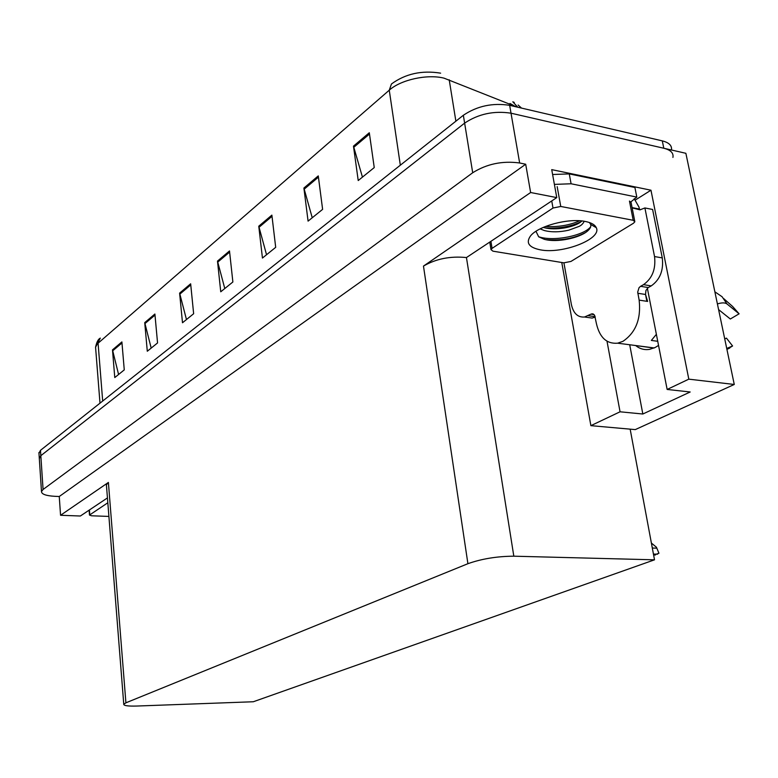 <?xml version="1.0" encoding="UTF-8"?>
<svg xmlns="http://www.w3.org/2000/svg" width="778" height="778" viewBox="0 0 778 778"><rect width="100%" height="100%" fill="white"/><g stroke="black" fill="none" stroke-linecap="round" stroke-linejoin="round"><path stroke-width="1.17" d="M658.538 345.413L655.241 347.445L649.562 349.371C644.417 350.178 639.788 348.894 635.655 345.529M650.972 190.211L688.812 379.158L734.267 384.468L635.286 429.602L630.161 429.155L654.512 559.82L513.82 556.192L466.45 257.557L556.766 197.602L551.728 169.633L650.972 190.211L635.422 199.965M513.82 556.192C496.938 556.309 481.631 558.818 467.909 563.7L125.91 702.816L108.395 482.438L60.558 515.279L80.377 516.009L107.442 497.92M108.395 482.438L106.411 484.859L106.479 485.705M466.45 257.557C450.306 255.952 435.981 258.802 423.475 266.086L530.625 192.516L525.695 164.236L59.254 496.51L54.703 496.306C46.028 495.79 41.623 494.205 41.487 491.57L43.072 489.479L472.703 172.745C486.775 163.915 502.423 160.657 519.646 162.981L525.695 164.236M556.766 197.602L530.625 192.516M734.267 384.468L685.875 153.305L511.02 113.199L663.809 148.248C670.685 149.979 673.719 153.042 672.921 157.428M38.968 453.311L40.475 450.336L463.348 115.27L464.631 123.118C478.47 113.899 493.933 110.593 511.02 113.199C493.933 110.593 478.47 113.899 464.631 123.118L40.826 455.694L464.631 123.118L472.703 172.745M39.318 458.641L40.826 455.694L39.318 458.641M60.558 515.279L59.254 496.51M125.91 702.816L123.76 704.246C123.692 705.695 128.088 706.288 136.947 706.035L253.297 701.756L654.512 559.82M630.161 429.155L590.881 425.654L561.765 262.497M607.005 341.211L620.056 411.795L590.881 425.654M688.812 379.158L667.145 389.447L647.364 288.23M620.056 411.795L642.832 414.013L690.174 391.986L667.145 389.447M629.703 344.751L642.832 414.013M118.587 374.481L112.489 349.876L114.774 377.563L124.266 369.881L121.893 341.921L112.489 349.876M151.185 348.097L144.727 322.617L147.295 351.248L157.555 342.942L154.9 314.02L144.727 322.617M186.467 319.544L179.611 293.121L182.499 322.753L193.644 313.738L190.649 283.795L179.611 293.121M362.441 177.131L353.475 146.138L358.22 180.545L374.247 167.571L369.307 132.746L353.475 146.138M312.241 217.762L303.897 188.043L308.078 221.127L322.617 209.36L318.27 175.896L303.897 188.043M266.543 254.737L258.763 226.203L262.449 258.053L275.694 247.336L271.872 215.127L258.763 226.203M224.784 288.531L217.49 261.097L220.748 291.799L232.875 281.986L229.5 250.954L217.49 261.097M517.817 107.238L512.809 101.792L514.239 102.424M98.164 343.137L98.057 342.651M98.689 339.967L100.313 338.109L95.568 347.221L95.684 348.661M516.855 107.004L444.073 78.17C427.365 73.871 400.709 79.764 389.263 90.19L391.451 83.985C405.494 73.725 421.88 70.117 440.62 73.161M463.348 115.27C477.157 106.002 492.591 102.686 509.658 105.331L662.292 140.876C669.09 142.607 672.134 145.651 671.443 149.998M103.017 338.926L101.325 340.394M513.937 105.652L509.979 103.464L510.096 104.116M726.934 349.429L732.584 345.977L726.467 338.138L724.717 338.858M594.081 314.604L590.91 314.156L593.118 313.942L594.655 315.391L596.434 323.667C599.663 337.574 606.723 344.08 617.635 343.186L622.945 341.328C635.801 332.576 641.208 318.844 639.146 300.133L637.697 292.129L639.039 287.695L640.547 286.323L648.269 287.549L645.944 290.427L645.536 294.473L637.814 293.267M656.369 334.316L651.351 340.433L657.731 341.289M645.565 294.609L647.636 301.426L646.868 301.31L645.536 294.473M653.997 348.038L631.328 344.965M718.59 309.595L730.328 318.999L739.1 313.816L732.652 306.513L723.715 298.616M739.1 313.816L726.992 303.945C724.999 302.545 721.799 302.545 717.404 303.926M726.73 348.456L732.584 345.977M714.875 291.818L722.101 296.749L726.992 303.945M634.216 198.73L639.01 207.152L639.38 209.049L640.352 209.778M662.282 257.907L654.541 256.555L644.904 207.95L652.606 209.467L662.282 257.907C663.712 270.345 660.026 279.681 651.225 285.905L648.269 287.549M595.219 317.064L592.155 318.076L586.418 317.268M654.541 256.555C655.961 269.042 652.285 278.407 643.494 284.66L640.547 286.323M590.91 314.156L584.541 317.006C577.772 317.55 573.386 313.388 571.383 304.529L563.924 262.847M644.904 207.95L639.993 209.846L632.135 207.882M630.958 201.823L636.803 197.087L634.916 187.498L569.263 173.902L552.604 174.505M554.383 184.396L571.081 183.773L636.803 197.087M639.38 209.049L632.086 207.609M585.124 221.429C591.212 222.615 594.927 224.706 596.288 227.691C602.279 238.934 562.475 254.338 540.379 249.845C528.943 247.521 525.636 242.901 530.47 236.006C537.841 226.126 568.378 217.879 585.124 221.429M535.974 231.29L538.677 236.804L544.23 239.284C556.766 242.911 579.367 238.058 587.293 231.231C590.162 228.82 591.29 226.563 590.687 224.453L589.413 222.527M540.136 228.888L544.386 230.551C551.524 232.35 559.664 232.223 568.796 230.171L578.968 226.447C581.137 225.503 582.81 223.938 583.986 221.769L584.122 221.253M543.277 227.4L543.861 227.565C555.298 230.94 574.903 227.157 581.283 221.536L581.915 220.962M492.941 251.168L490.986 249.621L492.075 248.367L553.002 208.027L560.753 206.462L633.214 220.291L634.858 221.779L633.438 223.267L570.935 261.447L563.836 262.838L492.941 251.168M633.214 220.291L629.46 201.064L631.104 202.591L634.702 221.02M545.329 227.925C558.672 228.742 570.566 226.69 581.001 221.769M545.874 239.663C561.006 240.83 574.193 238.467 585.435 232.583M545.485 226.476C558.137 227.205 569.545 225.309 579.678 220.767M538.551 236.707C553.829 242.036 584.511 235.374 590.697 226.699M108.91 516.427L91.561 515.785L89.48 515.075L107.831 502.773M651.39 543.063L656.428 547.226L658.947 553.236L654.094 554.986M656.428 547.226L658.947 553.236M519.646 162.981L509.658 105.331M43.072 489.479L40.475 450.336M467.909 563.7L423.475 266.086M449.207 79.774L455.879 121.193M400.33 165.208L389.263 90.19L98.077 343.215L102.686 401.04M662.292 140.876L663.809 148.248M217.694 262.167L229.617 252.101M258.977 227.322L272.018 216.323M304.14 189.21L318.435 177.131M353.727 147.343L369.492 134.04M179.796 294.152L190.756 284.904M144.903 323.619L154.997 315.09M112.645 350.839L121.99 342.962M639.146 300.133L646.868 301.31M651.225 285.905L643.494 284.66M588.187 315.683L595.141 316.665M571.081 183.773L569.263 173.902M492.075 248.367L490.957 241.579M560.753 206.462L557.174 186.623M553.002 208.027L551.738 200.957M89.771 514.725L89.412 509.96M653.588 554.86L655.572 554.909M653.442 554.072L657.595 554.189M652.314 548.033L656.603 548.169M41.487 491.57L38.919 452.563M123.76 704.246L106.411 484.859M518.148 105.03L521.523 108.093M100.216 338.187C98.203 339.12 96.657 342.135 95.568 347.221L99.992 403.179M617.635 343.186L654.22 347.941M729.735 348.077L726.915 349.341M592.155 318.076L584.541 317.006M591.834 313.816L593.303 314.03M590.687 224.453L596.288 227.691M583.986 221.769L583.889 221.215M490.986 249.621L489.8 242.357M89.48 515.075L89.11 510.174M653.608 554.977L655.164 555.025"/></g></svg>

